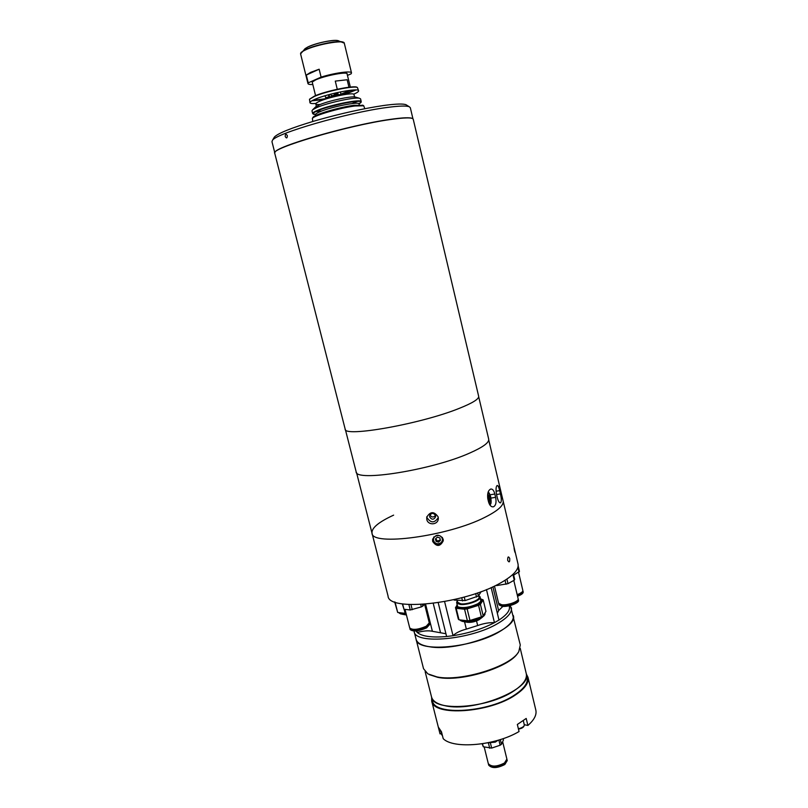 <?xml version="1.0" encoding="UTF-8"?>
<svg xmlns="http://www.w3.org/2000/svg" width="808" height="808" viewBox="0 0 808 808"><rect width="100%" height="100%" fill="white"/><g stroke="black" fill="none" stroke-linecap="round" stroke-linejoin="round"><path stroke-width="1.21" d="M315.665 114.564L313.534 114.261C312.272 113.615 313.817 112.383 318.19 110.544C331.876 104.676 365.186 98.566 360.782 102.656L359.035 103.919C359.499 101.252 331.654 106.727 320.311 111.575C317.1 112.898 315.554 113.898 315.665 114.554L315.898 115.473M312.837 117.625L313.019 117.322C314.565 114.504 339.926 107.06 354.106 105.313L362.974 105.323M364.792 108.716L363.731 105.787L354.894 105.989C340.229 107.807 313.959 115.514 312.373 118.402L312.787 121.483M335.28 81.103L347.147 79.76L335.28 81.103L337.269 89.254M347.147 79.76L348.965 87.224M350.329 90.274L340.875 94.203M340.885 95.203L355.166 89.941M357.328 87.466L356.984 87.254C353.904 85.183 325.937 90.94 314.585 96.021L309.555 99.182M344.4 94.587L356.055 89.961M353.692 94.203C357.086 92.728 358.732 91.597 358.611 90.799L357.419 87.517C354.298 85.426 325.917 91.274 314.403 96.425L309.494 99.283L309.959 102.747C310.232 103.505 312.211 103.747 315.898 103.485M358.611 90.799C359.106 87.577 327.765 93.607 315.1 99.233C311.534 100.768 309.817 101.939 309.959 102.747M311.837 100.818L324.311 99.515M312.625 100.384L327.715 98.445M317.817 98.162L317.059 98.445M329.068 94.607L329.674 97.081L338.461 94.92M358.904 103.697L360.974 102.293M360.782 102.656L361.237 101.646C361.782 98.627 330.522 104.757 317.827 110.221C314.251 111.706 312.534 112.827 312.666 113.575L313.534 114.261M351.945 103.586L357.409 101.374M361.237 101.646L360.57 98.869L359.318 98.222C354.257 97.031 327.967 102.737 317.13 107.413L312.777 109.656L311.969 110.807L312.666 113.575M355.954 97.233L355.177 97.01C350.844 95.99 328.735 100.788 319.574 104.757L315.312 107.212M354.581 96.94L353.995 94.526C354.359 92.041 329.846 96.778 319.867 101.162C317.039 102.374 315.675 103.283 315.787 103.909C315.989 104.484 317.473 104.676 320.231 104.484M328.805 106.959L343.865 103.262M315.928 111.555L321.806 110.989M313.191 114.029L315.686 114.312M331.916 95.647L336.552 94.758L331.916 95.647M326.028 97.677L329.27 96.859L328.735 94.698M328.452 94.778L328.947 96.808L325.755 97.758L324.988 95.778M337.118 92.617L337.714 95.011L340.34 94.526M340.552 91.88L340.905 94.455L338.259 94.788L337.694 92.486M336.451 92.768L335.946 92.88M334.886 93.132L335.189 94.364L335.562 92.971M334.694 93.172L334.33 94.546L334.027 93.334M319.15 69.215L310.585 72.377L306.303 75.063L319.15 69.215L321.099 77.114C334.542 72.872 351.541 70.569 351.51 72.912L351.096 73.831L347.501 75.397M347.288 74.538L347.066 73.488C344.531 71.841 324.079 75.992 315.736 79.871L312.171 82.062L312.464 83.093M350.339 87.072L346.965 73.447M306.303 75.063L308.232 82.85L321.099 77.114M308.232 82.85L307.969 83.608C308.212 84.325 309.828 84.628 312.817 84.517M413.241 119.271C412.565 117.362 404.848 117.463 390.102 119.564C347.642 125.432 269.357 148.642 274.75 153.298L345.157 429.068C343.36 437.643 420.756 424.018 459.186 408.394C472.589 403.041 479.083 399 478.659 396.274L413.241 119.271M287.355 135.663C286.012 133.572 285.295 133.855 285.204 136.512C286.497 138.612 287.214 138.33 287.355 135.663C286.012 133.572 285.295 133.855 285.204 136.512C286.497 138.612 287.214 138.33 287.355 135.663M273.932 137.835L274.427 137.007C278.144 133.229 291.314 127.947 313.938 121.15L317.342 120.16C341.451 113.373 363.418 108.504 383.224 105.565L385.951 105.192C396.678 103.828 403.374 103.677 406.03 104.737L406.808 105.222M412.949 118.827L410.323 107.706L409.262 106.747C406.404 105.626 399.011 105.868 387.082 107.474C348.157 112.453 275.599 133.492 272.447 140.35L271.963 141.683L274.791 152.752M274.983 152.409C274.75 146.733 349.692 124.987 389.941 119.422C403.041 117.534 410.605 117.271 412.625 118.604M478.69 396.758L488.699 439.158C489.284 442.572 482.982 447.188 469.801 453.015C432.017 470.044 354.884 482.245 356.136 471.721L345.37 429.523M514.555 550.945L514.06 547.713L514.555 550.945C515.342 553.52 515.342 553.046 514.565 549.501C513.888 546.895 513.888 547.37 514.555 550.945M509.757 558.49C508.353 555.944 507.656 556.55 507.656 560.308C509.151 562.843 509.848 562.237 509.757 558.49C508.363 555.944 507.656 556.55 507.656 560.308C509.151 562.843 509.848 562.237 509.757 558.5M503.091 500.829L503.121 500.97C503.94 505.343 497.91 510.767 485.042 517.251C448.208 536.27 371.508 546.44 372.003 533.169C371.428 528.048 378.639 522.039 393.627 515.14M488.739 440.037L518.039 564.085C519.079 569.428 513.312 575.69 500.728 582.851C464.772 603.889 388.305 612.06 388.052 596.011L372.013 533.189M443.148 539.118C439.31 533.795 435.785 533.967 432.583 539.623L432.694 541.481C436.653 546.955 440.188 546.723 443.279 540.774L443.148 539.118M432.745 538.875L433.108 540.188M442.713 540.754L443.228 539.481M435.785 538.623L437.35 541.118L440.33 539.895M442.36 537.381L442.865 539.936C440.047 545.309 436.825 545.531 433.189 540.602L433.775 536.977M438.562 542.097L440.451 540.38L439.845 537.916L437.35 537.179L435.462 538.906L436.067 541.37L438.562 542.097L440.209 539.401M438.593 541.481L436.108 540.754L436.067 541.37M457.308 600.93L456.762 601.92C456.53 603.132 457.661 603.889 460.156 604.192C467.802 605.242 482.881 599.152 479.689 596.355L480.154 597.072C481.457 600.152 467.216 605.434 460.126 604.455L456.682 602.768L456.762 601.94M478.7 595.557L479.073 597.102C480.265 599.92 467.266 604.727 460.792 603.839L457.651 602.303L457.176 600.395M464.257 597.072L465.115 600.586L454.157 600.081M462.529 600.94L461.752 597.748M477.629 592.9L478.386 596.031L465.115 600.586M476.538 597.051L475.69 593.557M481.174 591.628L478.386 596.031M479.861 596.526L478.74 595.728M457.045 604.263L456.783 606.869C457.065 610.232 471.519 608.828 478.467 604.717C481.002 603.253 482.164 601.94 481.952 600.768L480.518 598.556M456.54 605.889C456.813 609.242 471.276 607.828 478.225 603.727C480.76 602.263 481.932 600.95 481.719 599.778M480.609 598.93L481.093 601.061L477.942 603.697C469.67 607.444 462.913 608.464 457.681 606.747L457.136 604.626M456.581 606.04L455.49 607.616L458.318 619.08L459.005 619.797L456.177 608.313L464.56 609.232L467.398 620.807L469.983 620.473L467.145 608.889L478.558 605.333L481.366 616.908L482.326 616.383L483.204 615.858L480.396 604.303L483.184 599.93L485.951 611.373L483.204 615.858M478.558 605.333L480.396 604.303M483.184 599.93L481.376 599.152M455.49 607.616L456.177 608.313M467.398 620.807L459.005 619.797M464.56 609.232L467.145 608.889M481.366 616.908L469.983 620.473M404.111 609.262L405.151 613.353L406 613.262M405.151 613.353L397.698 612.464L395.051 602.061M394.658 601.91L397.698 612.464M517.261 595.031L521.766 592.304M517.342 595.355C521.21 593.91 523.089 592.486 522.988 591.092L522.847 590.759M517.544 596.223C521.413 594.779 523.291 593.355 523.2 591.961L522.988 591.092M518.16 565.933L519.453 571.428L513.656 575.104M517.898 567.317L519.039 572.135M517.17 594.658C521.039 593.213 522.928 591.789 522.827 590.406L518.574 572.387M498.748 603.596L498.98 604.839L502.101 606.354C508.121 607.161 519.584 602.93 518.524 600.324L518.16 599.102M498.768 603.96L501.889 605.475C507.909 606.273 519.372 602.041 518.312 599.445M507.131 604.485L511.05 603.576M500.495 604.556L502.556 605.091C508.899 605.101 513.726 603.647 517.029 600.738M494.466 586.053L498.597 603.253L501.718 604.758C507.737 605.556 519.201 601.334 518.14 598.738L513.797 580.437M496.779 584.931L496.92 585.537L496.122 585.487M513.383 573.953L514.686 579.457L514.252 580.184L508 583.669L496.92 585.537M505.05 580.306L506 584.285M506.919 579.094L508 583.669M512.888 574.427L514.252 580.184M409.878 628.27L410.121 629.523C413.009 631.886 418.524 631.331 426.654 627.846L429.674 624.463L429.3 623.231M409.898 628.634C412.787 630.998 418.291 630.432 426.432 626.957L429.452 623.574M418.483 628.937L422.069 628.018M411.666 629.21C415.443 630.26 420.14 629.472 425.745 626.867L428.179 624.938M405.02 609.373L409.717 627.927C412.605 630.28 418.12 629.725 426.25 626.24L429.27 622.867L424.604 604.263M422.443 604.414L422.867 606.091L421.342 606.909L410.252 609.979L403.97 609.252L402.293 603.839M424.24 604.283L422.867 606.091M420.736 604.505L421.342 606.909M410.969 604.606L412.262 609.707M402.606 603.889L403.97 609.252M408.878 604.515L410.252 609.979M444.865 705.677C473.67 712.787 532.805 688.982 526.281 673.65C527.331 678.892 523.271 684.588 514.12 690.749C488.476 708.545 432.846 712.171 431.533 696.92C432.654 701.091 437.098 704.01 444.865 705.677M429.3 674.63L437.744 677.346C461.065 682.336 509.838 667.277 517.918 652.834M414.039 631.028L416.1 639.31C416.928 652.945 473.7 647.935 500.354 631.149C509.858 625.341 514.151 620.11 513.242 615.443C519.433 628.977 458.439 652.218 429.371 646.733C421.534 645.481 417.11 643.006 416.1 639.31L423.544 668.731L427.856 673.862L436.956 676.912C460.974 682.063 511.373 666.257 518.827 651.511L520.281 644.966L510.333 605.485M486.466 589.567L494.456 622.665L498.97 620.039C507.182 614.635 510.585 609.878 509.171 605.768M414.13 631.523C414.888 644.905 471.69 639.714 498.415 623.12C507.949 617.362 512.272 612.212 511.383 607.636M498.97 620.039L491.153 587.578M477.669 625.554L466.357 629.109C459.974 630.836 455.54 633.038 453.036 635.704C468.761 633.189 482.568 628.846 494.456 622.665C489.194 622.443 483.598 623.412 477.669 625.554L476.548 620.948M438.209 602.677L446.622 636.512L453.036 635.704L444.592 601.606M445.935 633.745L432.391 631.3C428.553 630.422 423.513 630.816 417.251 632.492C422.059 636.441 431.846 637.785 446.622 636.512M415.958 630.967L417.251 632.492L416.837 630.876M502.859 606.414L498.617 610.565L497.354 613.353M431.654 697.405L431.694 700.97C433.058 716.605 489.658 713.01 515.686 694.799C524.978 688.517 529.078 682.679 527.998 677.316L526.392 674.114M524.281 724.715L527.887 725.453L526.2 718.443L517.342 724.473L519.049 731.533C495.476 745.622 453.591 749.299 443.218 738.694L441.471 731.795L438.3 727.059L440.027 733.886L441.239 733.482M527.887 725.453C534.209 719.938 536.855 714.838 535.835 710.131L527.998 677.316M498.011 740.28L495.284 742.148L487.537 742.865M495.284 742.148L495.031 741.118M520.231 648.299L527.19 677.488C528.25 682.77 524.21 688.507 515.07 694.688C489.466 712.575 433.846 716.12 432.492 700.748L425.149 671.68M488.426 763.974L488.678 765.125C491.83 768.56 497.213 768.347 504.838 764.499L507.252 760.57L506.939 759.419M488.476 764.307C491.618 767.731 497.011 767.519 504.636 763.671L507.05 759.742M491.527 765.883C495.658 766.792 499.788 765.994 503.95 763.499L505.071 762.55M484.194 746.976L488.315 763.651C491.456 767.065 496.839 766.853 504.475 763.005L506.889 759.086L502.647 741.744M488.204 742.805L490.537 742.582M490.315 742.663L491.658 748.087L483.285 746.764L482.184 743.794M498.869 740.027L500.142 745.229L491.658 748.087M500.334 739.572L501.495 744.299L500.142 745.229M503.101 738.653L503.424 740.007L501.495 744.299M482.538 743.744L483.285 746.764M488.375 742.835L489.709 748.259M499.657 490.618C498.849 487.153 498.011 485.426 497.162 485.446C495.93 486.527 495.728 489.557 496.536 494.536L497.324 497.839C498.294 501.273 499.344 502.94 500.485 502.869C501.596 501.788 501.576 498.799 500.425 493.88L499.657 490.618L496.051 491.214M503.061 500.707L499.233 485.992M494.819 494.021C493.91 490.496 492.557 488.83 490.759 489.042C488.173 490.284 487.184 493.496 487.779 498.667L488.577 502.01C489.688 505.505 491.294 507.121 493.385 506.828C495.849 505.596 496.597 502.435 495.607 497.334L494.819 494.021L490.092 494.799M503.121 500.97C503.94 505.343 497.91 510.767 485.042 517.251C448.208 536.27 371.508 546.44 372.003 533.169L356.52 472.529M438.158 516.918C434.108 511.181 430.3 511.302 426.715 517.271L426.806 519.504C427.977 525.564 437.865 525.089 438.289 518.888L438.158 516.918M426.846 516.686L426.988 517.585C430.775 523.231 434.542 523.241 438.289 517.605M435.583 515.625C433.462 512.605 431.472 512.676 429.634 515.837L429.684 516.969C431.846 520.009 433.835 519.918 435.643 516.676L435.583 515.625M429.937 514.928C431.603 517.504 433.462 517.655 435.512 515.383M489.719 496.183L488.779 495.466L488.527 497.647L489.224 500.556L490.163 501.263L489.719 496.183L488.678 496.354M488.931 499.314L490.406 499.071M330.906 106.363L341.734 103.707M334.451 40.43C325.291 41.147 316.484 43.309 308.03 46.915M338.693 40.844L337.754 40.572C332.987 39.461 315.181 43.279 307.818 47.015L304.464 49.237M343.188 42.117L342.137 41.824C336.3 40.461 314.211 45.208 305.131 49.793L301.071 52.449M300.576 53.884L305.161 48.581L307.858 46.975C315.251 43.248 332.876 39.441 337.754 40.572L344.279 43.147C344.511 39.441 316.302 44.4 305.071 50.126C301.889 51.682 300.394 52.934 300.576 53.884L307.969 83.608M433.694 540.602C434.805 545.966 443.733 543.946 442.218 538.673C441.118 533.31 432.179 535.34 433.694 540.602M463.792 621.655L466.681 622.19C470.458 622.766 474.518 621.988 478.851 619.867L482.558 617.1M484.921 614.433L481.507 617.746C474.7 621.079 468.327 622.291 462.388 621.392L460.449 620.372M462.388 621.392L460.045 619.928C461.408 622.948 475.033 621.423 481.568 617.474C484.093 615.989 485.244 614.635 485.022 613.423L483.659 616.241M402.01 614.191L405.818 614.878M406.232 614.151L400.869 613.979L398.829 612.595C399.566 613.868 402.01 614.312 406.171 613.939M400.869 613.979L399.253 613.131M466.357 629.109L464.56 621.796M432.391 631.3L425.594 604.182M440.461 632.381L433.229 603.374M498.617 610.565L492.9 586.79M518.372 728.725L520.342 728.22C523.069 727.21 524.392 726.069 524.291 724.786C524.261 726.594 522.948 727.887 520.362 728.654L518.473 729.129M520.281 728.604L518.453 729.069M440.602 730.967L442.37 735.371M496.536 494.526L500.425 493.88M490.961 498.092L495.607 497.334M488.052 492.405C488.638 491.809 489.527 493.284 490.698 496.809C491.456 502.091 491.183 504.657 489.88 504.515L489.567 504.505M488.244 499.879C490.638 505.485 491.456 504.475 490.688 496.859C488.305 491.234 487.487 492.244 488.244 499.879M359.035 103.909L359.257 104.828M313.019 117.322L312.373 118.402M362.661 105.121L363.731 105.787M312.241 82.194L315.564 95.617M355.177 97.01L359.318 98.222M315.787 103.909L316.382 106.313M315.877 106.666L312.777 109.656M330.876 94.132L331.341 96.041M336.098 92.87L336.552 94.758M344.279 43.147L351.51 72.912M406.03 104.737L409.262 106.747M274.356 137.107L272.447 140.35M442.865 539.936C440.037 545.339 436.815 545.562 433.189 540.592L433.088 538.885M456.682 602.768L457.651 606.727M480.154 597.072L480.821 601.465M479.427 619.514L478.831 619.888M478.78 619.908L467.68 622.372M439.976 733.674L431.694 700.97M523.311 720.685L524.291 724.786M441.481 734.462L442.441 735.613M438.32 518.261L438.289 518.888"/></g></svg>

